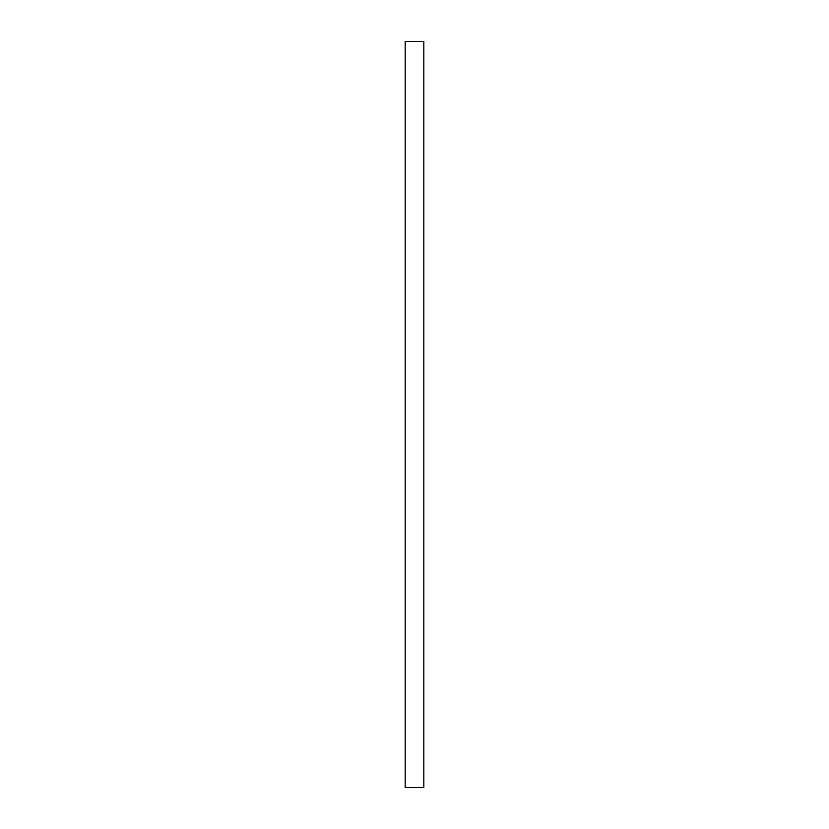 <?xml version="1.0" encoding="UTF-8"?>
<svg xmlns="http://www.w3.org/2000/svg" width="829" height="829" viewBox="0 0 829 829"><rect width="100%" height="100%" fill="white"/><g stroke="black" fill="none" stroke-linecap="round" stroke-linejoin="round"><path stroke-width="1.24" d="M405.174 787.55L423.826 787.55L423.826 41.45L405.174 41.45L405.174 787.55L405.174 41.45L423.826 41.45L423.826 787.55L405.174 787.55L423.826 787.55M423.826 41.45L405.174 41.45"/></g></svg>
